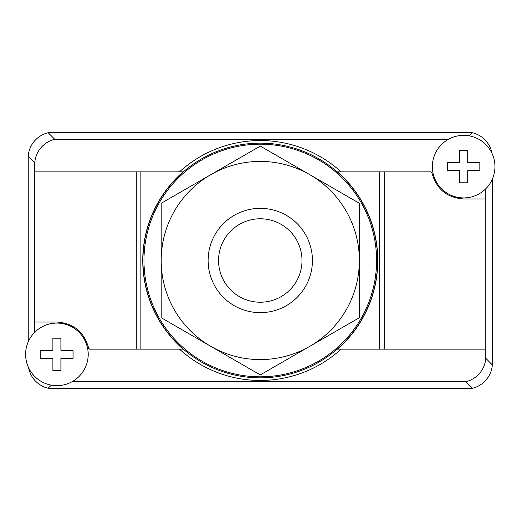 <?xml version="1.0" encoding="UTF-8"?>
<svg xmlns="http://www.w3.org/2000/svg" width="521" height="521" viewBox="0 0 521 521"><rect width="100%" height="100%" fill="white"/><g stroke="black" fill="none" stroke-linecap="round" stroke-linejoin="round"><path stroke-width="0.78" d="M492.345 364.928L485.78 358.253A26.148 26.076 45 0 1 465.807 381.711L472.371 388.269A26.148 26.076 45 0 0 492.345 364.928L492.345 179.133M472.371 388.269L48.179 388.269A26.148 26.076 135 0 1 28.564 367.663M28.212 341.867L28.212 156.072L34.77 162.747A26.148 26.076 -135 0 1 54.751 139.289L48.179 132.731A26.148 26.076 -135 0 0 28.212 156.072M491.987 153.337A26.148 26.076 -45 0 0 472.371 132.731L48.179 132.731M448.438 139.289L54.751 139.289M34.77 332.242L34.77 162.747M465.807 381.711L72.113 381.711M485.78 358.253L485.78 188.758M34.77 322.037L34.77 171.845L183.118 171.845A117.525 117.525 0 0 0 183.118 349.155L89.677 349.155L88.655 348.308C84.304 332.007 73.722 323.248 56.893 322.037L34.77 322.037M179.485 171.845A119.947 119.947 0 0 1 341.066 171.845M379.659 349.155L485.78 349.155L485.78 198.963L463.657 198.963C446.836 197.752 436.246 188.993 431.902 172.692L430.874 171.845L337.432 171.845A117.525 117.525 0 0 1 337.432 349.155L379.659 349.155L379.659 171.845M341.066 349.155A119.947 119.947 0 0 1 179.485 349.155M210.731 174.691A99.081 99.081 0 0 1 309.819 174.691L359.36 203.294L359.36 317.706L260.279 374.912L161.191 317.706L161.191 203.294L260.279 146.088L309.819 174.691A99.081 99.081 0 0 1 309.819 346.309A99.081 99.081 0 0 1 161.191 260.5A99.081 99.081 0 0 1 309.819 174.691M260.279 218.781A41.719 41.719 0 0 1 296.41 281.36A41.719 41.719 0 0 1 224.147 281.36A41.719 41.719 0 0 1 260.279 218.781M469.258 135.844L472.371 132.731M51.292 385.156L48.179 388.269M73.057 350.327L73.057 358.409L60.931 358.409L60.931 370.535L52.849 370.535L52.849 358.409L40.729 358.409L40.729 350.327L52.849 350.327L52.849 338.201L60.931 338.201L60.931 350.327L73.057 350.327M56.893 323.079A31.293 31.293 0 0 1 87.248 361.958A31.293 31.293 0 0 1 51.807 385.24A31.293 31.293 0 0 1 25.705 351.818A31.293 31.293 0 0 1 56.893 323.079M479.828 162.591L479.828 170.673L467.702 170.673L467.702 182.799L459.62 182.799L459.62 170.673L447.493 170.673L447.493 162.591L459.62 162.591L459.62 150.465L467.702 150.465L467.702 162.591L479.828 162.591M463.657 135.343A31.293 31.293 0 0 1 494.019 174.222A31.293 31.293 0 0 1 458.571 197.505A31.293 31.293 0 0 1 432.476 164.076A31.293 31.293 0 0 1 463.657 135.343M260.279 208.348A52.152 52.152 0 0 1 305.436 286.576A52.152 52.152 0 0 1 215.114 286.576A52.152 52.152 0 0 1 260.279 208.348M384.29 349.155L384.29 171.845M136.268 349.155L136.268 171.845M140.891 349.155L140.891 171.845M260.279 143.151A117.349 117.349 0 0 1 361.906 319.178A117.349 117.349 0 0 1 158.651 319.178A117.349 117.349 0 0 1 260.279 143.151M260.279 144.193A116.307 116.307 0 0 1 361.001 318.65A116.307 116.307 0 0 1 159.55 318.65A116.307 116.307 0 0 1 260.279 144.193"/></g></svg>
